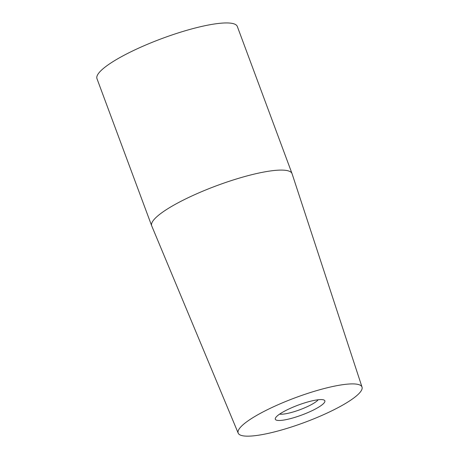 <?xml version="1.0" encoding="UTF-8"?>
<svg xmlns="http://www.w3.org/2000/svg" width="459" height="459" viewBox="0 0 459 459"><rect width="100%" height="100%" fill="white"/><g stroke="black" fill="none" stroke-linecap="round" stroke-linejoin="round"><path stroke-width="0.69" d="M279.663 414.093A21.653 4.32 159.6 0 0 299.962 409.703A21.653 4.32 159.6 0 0 318.196 399.76M290.903 408.074A26.421 5.273 159.6 0 0 275.457 418.04A26.421 5.273 159.6 0 0 301.919 414.976A26.421 5.273 159.6 0 0 323.956 400.007A26.421 5.273 159.6 0 0 290.903 408.074M277.138 405.142A66.062 13.185 159.6 0 0 238.204 433.153A66.062 13.185 159.6 0 0 304.678 422.389A66.062 13.185 159.6 0 0 362.031 387.103A66.062 13.185 159.6 0 0 277.138 405.142M362.031 387.103L292.073 173.72A74.869 14.946 159.6 0 0 292.033 173.611L237.314 26.461A74.869 14.946 159.6 0 0 141.137 47.019A74.869 14.946 159.6 0 0 96.969 78.655L151.688 225.805A74.869 14.946 159.6 0 0 151.734 225.914L238.204 433.153M292.033 173.611A74.869 14.946 159.6 0 0 195.861 194.168A74.869 14.946 159.6 0 0 151.688 225.805"/></g></svg>
